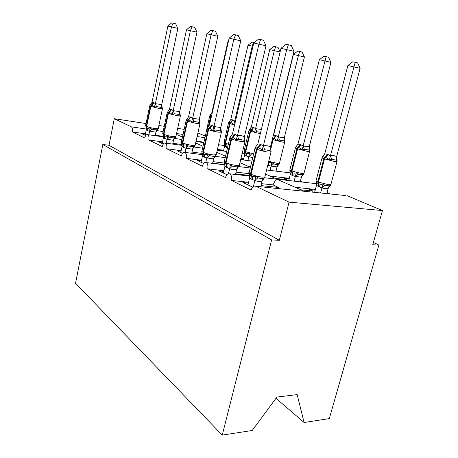 <?xml version="1.0" encoding="UTF-8"?>
<svg xmlns="http://www.w3.org/2000/svg" width="458" height="458" viewBox="0 0 458 458"><rect width="100%" height="100%" fill="white"/><g stroke="black" fill="none" stroke-linecap="round" stroke-linejoin="round"><path stroke-width="0.69" d="M275.979 398.311L304.089 422.494L329.308 418.612L378.875 245.053L373.407 242.442M295.244 187.282L315.407 189.44M300.883 189.789L312.923 191.055L309.476 189.543L315.219 190.156M327.086 192.583L330.321 193.969M312.637 192.137L312.923 191.055M261.455 183.658L272.991 184.895C274.72 181.431 275.939 179.513 276.649 179.141L304.181 191.255M264.501 177.773L276.649 179.141M145.444 133.822L132.379 131.961L144.745 138.007C145.232 135.963 146.005 134.812 147.07 134.543C148.678 134.824 149.262 136.644 148.816 139.999L162.269 146.589C162.779 144.505 163.603 143.314 164.731 143.016C166.523 143.285 167.181 145.197 166.712 148.758L181.414 155.955C181.946 153.836 182.811 152.617 184.019 152.279C186.022 152.52 186.778 154.541 186.274 158.331L202.413 166.231C202.963 164.09 203.873 162.825 205.155 162.447C207.417 162.647 208.287 164.777 207.755 168.847L225.542 177.549C226.109 175.391 227.065 174.097 228.416 173.662C230.998 173.788 232.006 176.049 231.445 180.441L248.585 182.278M300.139 190.837L304.169 191.158M231.445 180.441L251.15 190.081C251.728 187.923 252.724 186.595 254.138 186.097L345.561 195.555M270.117 176.101L289.29 178.334M275.252 178.385L287.063 179.736L283.926 178.362L289.13 178.964M300.414 181.122L302.749 182.124M286.914 180.32L287.063 179.736M236.007 172.134L248.322 173.565L249.404 171.555M207.755 168.847L223.888 170.719M247.194 165.905L250.663 166.334M276.088 170.674L277.6 171.321M186.274 158.331L201.514 160.226M212.97 161.651L224.512 163.082M240.954 158.497L243.667 158.852M240.725 159.458L241.349 159.727M243.547 159.361L240.834 159.006M166.712 148.758L181.145 150.653M192.011 152.079L202.293 153.424M217.441 149.417L223.624 150.27M223.515 150.728L219.531 150.184L220.573 150.636M148.816 139.999L162.527 141.883M172.861 143.302L182.026 144.556M248.402 183.045L242.935 182.467L252.604 187.127M260.98 185.593L278.538 187.442L272.991 184.895M278.029 188.541L278.538 187.442M223.727 171.401L218.809 170.834L226.87 174.721M235.601 173.845L249.513 175.437M248.322 173.565L249.049 173.897M201.377 160.832L196.923 160.283L203.627 163.512M212.621 163.174L224.924 164.68M181.024 151.192L176.977 150.665L182.536 153.344M162.424 142.369L158.72 141.865L163.306 144.075M196.087 141.047L203.924 142.163M155.291 135.225L163.454 136.392M132.379 131.961C132.786 129.351 132.442 127.645 131.354 126.849L114.294 118.702L109.021 145.289L102.827 144.499L75.547 283.273L222.256 435.1L271.623 239.923L102.827 144.499M145.352 134.263L141.957 133.782L145.701 135.585M378.875 245.053L372.749 244.761L382.453 210.56L289.072 202.138L279.328 240.295L109.021 145.289M289.072 202.138L255.736 186.223M382.453 210.56L347.153 195.721M205.299 136.078L197.896 132.957M304.089 422.494L297.156 394.607L276.895 397.075L252.209 430.486L222.256 435.1M114.294 118.702L146.028 123.54M158.886 125.503L164.262 126.322M177.675 128.366L184.19 129.362M279.328 240.295L271.623 239.923M146.045 127.198L147.098 127.828C147.888 128.389 148.873 128.395 150.041 127.839L151.73 129.127L154.272 129.706L156.476 129.826L157.81 129.356L158.239 128.578M159.063 106.983L156.447 106.64L154.363 107.183L151.81 105.237L150.201 105.002L149.72 105.781L150.419 106.245L146.251 126.259L146.652 126.442C148.718 127.29 151.501 128 154.999 128.572L158.222 128.646L162.435 108.741L159.229 108.512L150.819 106.411L153.98 102.661L155.388 103.674L161.754 104.642L162.292 108.523L161.205 107.453L159.063 106.983M177.864 28.407L167.891 26.106L171.693 22.9L173.141 23.169L175.683 23.816L177.864 28.407L161.754 104.642M173.141 23.169L171.487 26.816L155.417 103.542M167.891 26.106L152.004 102.346L153.98 102.661M145.134 135.316L146.325 129.585L146.159 127.685M157.953 129.019L155.88 132.19L148.089 130.868L146.325 129.585M155.193 135.7L155.938 132.179M148.873 134.801L149.611 131.257M150.041 127.839L149.64 131.131M154.363 107.183L155.388 103.674M150.373 104.848L152.004 102.346M228.456 41.231L228.038 41.146L211.836 112.731L212.277 112.685M211.665 115.399L209.976 115.41L209.718 115.92L210.611 116.458L208.23 126.998M211.836 112.731L210.365 114.918M228.576 40.71L228.038 41.146M163.162 135.053L164.376 135.797C165.235 136.392 166.283 136.41 167.525 135.843L169.265 137.177L171.887 137.766L174.137 137.869L175.529 137.28L175.901 136.541M177.006 114.105L174.309 113.761L172.145 114.334L169.408 112.273L167.571 112.055L167.147 112.782L167.949 113.321L163.495 134.16L163.924 134.36C166.162 135.27 169.076 136.02 172.672 136.599L175.878 136.639L180.383 115.914L177.194 115.714L168.384 113.498L171.664 109.582L173.198 110.664L179.731 111.632L180.28 115.674L179.192 114.574L177.006 114.105M196.963 32.18L186.503 29.764L190.511 26.421L192.091 26.719L194.696 27.383L196.963 32.18L179.731 111.632M192.091 26.719L190.425 30.537L173.227 110.527M186.503 29.764L169.512 109.216L171.664 109.582M162.178 143.531L163.449 137.572L163.26 135.505M175.643 137.011L173.456 140.308L165.367 138.946L163.449 137.572M172.683 144.104L173.513 140.297M166.202 143.217L167.027 139.387M167.525 135.843L167.055 139.249M172.145 114.334L173.198 110.664M167.754 111.861L169.512 109.216M181.815 143.606L183.217 144.482C184.145 145.123 185.272 145.152 186.595 144.573L188.393 145.953L192.114 146.663L194.1 146.451L195.148 145.226M196.585 121.88L193.808 121.536L191.553 122.137C190.643 120.838 189.658 120.111 188.616 119.956L186.503 119.773L186.154 120.414L187.07 121.044L182.295 142.77L182.765 142.988C185.181 143.984 188.244 144.768 191.948 145.346L195.119 145.352L199.957 123.74L196.797 123.563L187.545 121.238L190.957 117.133L192.635 118.296L199.333 119.252L199.894 123.477L198.812 122.349L196.585 121.88M217.842 36.297L206.844 33.76L211.075 30.268L212.804 30.594L215.478 31.281L217.842 36.297L199.333 119.252M212.804 30.594L211.138 34.602L192.663 118.153M206.844 33.76L188.604 116.71L190.957 117.133M180.744 152.48L182.107 146.274L181.889 144.018M194.919 145.718L192.606 149.148L186.062 148.272L183.732 147.528L182.107 146.274M191.742 153.287L192.663 149.136M185.089 152.422L186.011 148.243M186.595 144.573L186.045 148.106M191.553 122.137L192.635 118.296M186.698 119.527L188.604 116.71M202.213 152.961L203.839 153.985C204.852 154.678 206.066 154.73 207.48 154.128L209.34 155.565L212.163 156.184L214.464 156.235L216.021 155.251L213.623 158.811L206.85 157.976L204.297 157.146L202.516 155.789L201.051 162.269M240.748 40.814L229.155 38.146L233.643 34.493L235.538 34.848L238.28 35.558L240.748 40.814L220.796 127.599L221.369 132.018L220.304 130.856L218.037 130.398L215.168 130.055L212.821 130.685C211.848 129.316 210.789 128.543 209.644 128.36L207.199 128.257L206.953 128.755L208.012 129.499L202.871 152.199L203.392 152.434C206.02 153.522 209.237 154.352 213.056 154.93L216.216 154.73M235.538 34.848L233.878 39.073L213.96 126.505L220.796 127.599M229.155 38.146L209.506 124.914L211.55 125.194L213.96 126.505M212.575 163.357L213.623 158.811M205.774 162.435L206.798 157.947M207.48 154.128L206.833 157.804M202.516 155.789L202.259 153.316M212.821 130.685L213.926 126.654M207.428 127.919L209.506 124.914M224.62 163.22L226.504 164.439C227.62 165.189 228.931 165.258 230.448 164.645L232.372 166.139L235.246 166.758L237.628 166.781L239.202 165.722L236.586 169.46C234.13 169.924 231.834 169.655 229.704 168.641L226.899 167.708L224.935 166.243L223.349 173.021M266.001 45.794L253.743 42.978L258.512 39.148L260.613 39.543L263.419 40.27L266.001 45.794L244.366 136.931L244.99 141.407L243.937 140.217L241.635 139.764L238.675 139.427L236.225 140.096C235.183 138.654 234.032 137.824 232.784 137.612L232.2 137.383C231.244 136.713 230.5 136.782 229.962 137.577M260.613 39.543L258.965 44.002L237.456 135.683C239.952 135.287 242.248 135.642 244.349 136.742L244.4 136.776M253.743 42.978L232.487 133.936L234.736 134.268L237.393 135.694M235.452 174.464L236.649 169.443M228.462 173.651L229.653 168.613M230.448 164.645L229.687 168.458M224.935 166.243L224.632 163.5M236.225 140.096L237.359 135.849M230.202 137.16L232.487 133.936M252.982 46.252L248.024 45.21L230.74 119.618L233.053 120.007L234.708 121.067L235.549 120.82M248.024 45.21L251.894 42.096L253.583 42.428L252.221 46.063L234.736 120.935M227.511 147.825L224.563 146.222L223.447 151.031M234.805 124.015L233.78 124.519L230.975 122.549L230.031 123.706L225.485 143.262L228.359 144.213M233.053 120.007L230.975 122.549L228.719 122.521L228.542 122.916L229.555 123.528L225.015 143.068L225.485 143.262L225.846 144.608L227.363 145.049M224.008 142.449L224.655 144.03L225.376 144.413L225.015 143.068L224.036 142.352L228.525 122.996M224.185 143.503L224.563 146.222M230.74 119.618L229.126 121.96M234.708 121.067L233.78 124.519M253.583 42.428L254.224 42.588M280.09 52.006L269.739 49.619L251.247 127.089L253.761 127.536L255.564 128.664L261.363 129.437M269.739 49.619L273.821 46.384L275.659 46.739L274.313 50.552L255.593 128.526M252.764 157.644L246.902 156.178L244.646 154.752L243.393 159.997M247.898 160.581L248.837 156.676M260.676 132.288L256.692 131.704L254.614 132.27L251.608 130.186L250.629 131.394L245.769 151.741L253.68 153.842M253.761 127.536L251.608 130.186L251.093 129.998C250.24 129.442 249.57 129.511 249.066 130.209M244.349 152.027L246.123 153.127C247.108 153.751 248.259 153.791 249.576 153.253L251.196 154.541L248.877 156.699M244.234 151.81L244.646 154.752M248.866 156.544L249.576 153.253M251.247 127.089L249.553 129.511M255.564 128.664L254.614 132.27M275.659 46.739L278 47.34L280.119 51.88M284.286 137.755L304.41 56.969L293.429 54.433L273.569 135.225L275.745 135.522L278.281 136.936L284.246 137.726L284.784 141.831L283.954 140.824L279.466 140.119L277.313 140.721L274.079 138.505L273.06 139.77L270.638 149.623M293.429 54.433L297.74 51.056L299.75 51.451L298.427 55.447L278.309 136.799M275.979 171.12L277.033 166.878L271.107 166.145L267.804 165.04M270.002 170.393L271.062 166.122M276.981 166.895L277.897 164.577L279.002 164.113L277.033 166.878M284.784 141.831L284.704 142.215L282.3 142.089L272.499 139.558L270.375 148.209M268.428 162.498L271.909 162.579L273.569 163.912L276.077 164.468L278.058 164.496L279.374 163.558L279.002 164.113M271.096 165.985L271.909 162.579M278.281 136.936L277.313 140.721M299.75 51.451L302.137 52.063L304.41 56.969M309.242 146.783L330.939 62.368L319.369 59.7L297.963 144.11L300.339 144.459L303.122 145.988L309.196 146.755L309.745 150.877L308.944 150.012L304.375 149.325L302.137 149.955C301.112 148.604 299.95 147.82 298.645 147.602L297.591 148.924L291.975 171.04L301.622 173.519L304.009 173.273M319.369 59.7L323.938 56.174L326.136 56.609L303.156 145.844M300.23 181.837L301.433 177.166L295.393 176.467L292.433 175.557L290.343 174.16L288.735 180.532M294.145 181.145L295.347 176.445M301.375 177.183L302.32 174.859L303.362 174.469L301.433 177.166M300.958 144.688L298.645 147.602L298.026 147.373C297.002 146.732 296.16 146.772 295.507 147.493M289.931 170.897L292.307 172.54C293.475 173.256 294.809 173.33 296.315 172.769L298.026 174.154L300.185 174.664L302.595 174.71L303.923 173.708M289.84 170.605L290.343 174.16M295.387 176.301L296.315 172.769M297.963 144.11L295.937 146.863M303.122 145.988L302.137 149.955M326.136 56.609L328.569 57.239L330.939 62.368M249.347 174.532L251.539 175.981C252.764 176.794 254.196 176.885 255.833 176.261L257.82 177.819L260.785 178.443L263.207 178.425L264.798 177.286L261.999 181.196C259.474 181.712 257.121 181.454 254.946 180.423L251.848 179.37L249.673 177.778L247.955 184.889M270.993 150.951L271.079 151.781L270.054 150.567L264.667 149.789L262.102 150.505C260.986 148.97 259.732 148.083 258.358 147.837L257.711 147.579C256.646 146.858 255.799 146.898 255.169 147.716M293.973 51.313L280.977 48.325L286.067 44.306L288.397 44.741L291.265 45.497L293.973 51.313L270.443 147.075L271.079 151.781M288.397 44.741L286.782 49.464L263.373 145.839C265.938 145.404 268.291 145.747 270.432 146.881L270.483 146.915M280.977 48.325L257.865 143.898L260.356 144.293L263.304 145.856M260.694 186.738L262.062 181.179M253.429 186.417L254.894 180.389M255.833 176.261L254.934 180.234M249.673 177.778L249.307 174.681M262.102 150.505L263.27 146.016M255.535 147.132L257.865 143.898M336.624 156.688L360.12 68.316L347.891 65.5L324.728 153.859L327.338 154.272L330.493 155.76C332.737 155.331 334.764 155.634 336.584 156.659L337.122 160.804L336.378 160.1L331.729 159.436L329.399 160.1C328.3 158.674 327.041 157.833 325.615 157.581L324.516 158.978L318.447 182.101L328.626 184.723L330.916 184.397M347.891 65.5L352.746 61.807L355.173 62.282L330.441 155.777M326.812 193.608L328.128 188.467C325.919 188.959 323.892 188.736 322.037 187.797L318.791 186.778L316.495 185.267L314.646 192.343M320.623 192.961L321.997 187.769M328.128 188.467L329.084 186.148L330.058 185.828L328.186 188.45M337.122 160.804L336.974 161.651L334.781 161.565L323.84 158.726L317.783 181.82L318.447 182.101L318.762 183.658C320.045 184.431 321.487 184.528 323.102 183.956L324.865 185.393L329.508 185.919L326.754 185.856M328.02 154.518L325.615 157.581L324.934 157.334C323.795 156.636 322.856 156.653 322.111 157.392L324.728 153.859M315.94 180.967C316.146 182.284 316.862 183.091 318.098 183.377L317.783 181.82C316.318 181.196 315.751 180.761 316.1 180.515L322.037 157.821M330.058 185.828L330.842 184.843M315.957 181.374L316.495 185.267M322.037 187.62L323.102 183.956M330.401 155.926L329.399 160.1M355.173 62.282L357.641 62.929L360.12 68.316M131.354 126.849L146.377 129.059M156.745 130.587L163.145 131.532M176.559 133.507L183.068 134.463M197.095 136.53L204.938 137.686M148.089 130.868L146.652 126.442L150.819 106.411L150.419 106.245L153.573 102.5M149.709 105.827L145.575 125.71L146.251 126.259L147.688 130.679M162.453 108.689L162.138 107.441M151.73 129.127L149.657 131.286M156.476 129.826L155.88 132.19M155.474 103.537L156.447 106.64M161.708 104.613L161.205 107.453M211.361 116.733L211.046 116.618L208.877 126.208M209.701 115.983L205.573 134.864M211.59 115.725L211.046 116.618L210.611 116.458L211.688 115.284M165.367 138.946L163.924 134.36L168.384 113.498L167.949 113.321L171.223 109.41M167.136 112.845L162.722 133.518L163.495 134.16L164.937 138.74M180.4 115.845L180.109 114.574M169.265 137.177L167.073 139.409M174.137 137.869L173.456 140.308M173.284 110.521L174.309 113.761M179.679 111.603L179.192 114.574M184.202 147.751L182.765 142.988L187.545 121.238L187.07 121.044L190.471 116.945M186.131 120.5L181.414 142.026L182.295 142.77L183.732 147.528M199.98 123.643L199.711 122.36M188.393 145.953L186.062 148.272M193.259 146.652L192.606 149.148M192.726 118.141L193.808 121.536M199.282 119.223L198.812 122.349M204.812 157.386L203.392 152.434L208.539 129.711L212.083 125.4M221.414 132.19L218.277 132.167C214.453 131.515 211.207 130.696 208.539 129.711L208.012 129.499L211.55 125.194M206.93 128.875L201.858 151.317L202.871 152.199L204.297 157.146M209.34 155.565L206.85 157.976M225.227 157.632L214.459 156.235L213.56 158.829M214.023 126.488L215.168 130.055M220.745 127.564L220.304 130.856M227.466 167.977L226.063 162.825C228.931 164.01 232.332 164.891 236.259 165.464L239.368 165.178M244.99 141.585L241.91 141.637C237.971 140.984 234.542 140.114 231.628 139.032L235.32 134.497M229.784 138.081L224.317 161.519L226.063 162.825L231.628 139.032L229.824 137.921L230.603 136.942M234.736 134.268L231.044 138.797L225.491 162.561L226.899 167.708M232.372 166.139L229.704 168.641M237.628 166.781L236.586 169.46M237.456 135.683L238.675 139.427M244.349 136.742L243.937 140.217M234.57 125.011L229.555 123.528L232.572 119.836M226.172 147.35L225.376 144.413L225.846 144.608L226.636 147.55M235.109 122.704L234.788 120.923M260.327 133.725L250.114 131.2L245.259 151.529L245.769 151.741L246.902 156.178M253.24 127.347L250.114 131.2L248.957 130.496L249.576 129.671M248.934 130.599L244.148 150.699L245.259 151.529L246.393 155.96M260.888 131.4L261.3 129.7M256.692 131.704L255.644 128.515M284.739 142.083L279.483 163.134M268.72 161.302L277.021 163.311L279.437 163.311C279.203 164.296 278.08 164.685 276.077 164.474L278.058 164.496M276.306 135.728L274.079 138.505L273.512 138.299L272.31 139.484M271.107 166.145L273.569 163.912M268.285 163.082L268.399 165.327M268.399 162.607L268.949 165.561M275.745 135.522L273.512 138.299M283.954 140.824L284.246 137.726M279.466 140.119L278.367 136.787M309.677 151.312L307.312 151.369L296.973 148.695L291.374 170.788L291.975 171.04L293.04 175.815M300.339 144.459L296.973 148.695L295.462 147.745L296.028 146.972M295.416 147.911L289.908 169.672C289.645 169.889 290.132 170.261 291.374 170.788L292.433 175.557M309.723 150.808L303.952 173.502C303.763 174.515 302.509 174.899 300.185 174.664L302.595 174.71M295.393 176.467L298.026 174.154M308.944 150.012L309.196 146.755M304.375 149.325L303.213 145.827M252.478 179.668C252.81 178.088 252.495 176.857 251.539 175.981L251.11 174.298C254.253 175.603 257.854 176.542 261.902 177.103L264.856 177.011L264.93 176.708M271.033 151.97L268.033 152.102C263.98 151.449 260.35 150.527 257.15 149.337L261.008 144.551M255.026 148.249L249.112 172.763C248.814 173.032 249.272 173.445 250.474 174.006L251.11 174.298L257.15 149.337L256.503 149.079C255.278 148.569 254.803 148.226 255.083 148.031L255.85 147.081M260.356 144.293L256.503 149.079L250.474 174.006L250.91 175.689C251.866 176.565 252.181 177.796 251.848 179.37M257.82 177.819L254.946 180.423M263.207 178.425L261.999 181.196M263.373 145.839L264.667 149.789M270.432 146.881L270.054 150.567M337.042 161.445L330.842 184.683C330.647 185.736 329.279 186.125 326.726 185.851M327.338 154.272L323.84 158.726C322.346 158.159 321.762 157.787 322.089 157.609L322.621 156.888M318.791 186.778L318.098 183.377L318.762 183.658L319.455 187.064M322.037 187.797L324.865 185.393M336.378 160.1L336.584 156.659M331.729 159.436L330.493 155.76M229.739 173.811L249.662 176.078M206.203 162.579L224.952 164.874M238.406 166.523L249.255 167.851M184.866 152.394L202.556 154.69M165.424 143.114L182.158 145.398M193.934 147.001L202.568 148.18M147.642 134.623L163.5 136.879M174.527 138.448L181.963 139.507M195.984 141.499L203.821 142.615M218.529 144.705L224.62 145.57M217.264 150.184L226.664 151.466M242.127 153.579L244.704 153.928M240.685 159.642L251.929 161.101M266.585 169.975L290.383 172.889M277.227 179.221L316.501 183.692M176.364 134.394L182.49 137.114M195.652 142.97L203.003 146.245M216.76 152.365L225.542 156.27M239.958 162.682L250.423 167.336M265.577 174.08L277.285 179.29M146.577 127.587L145.564 125.767M205.47 135.328L205.47 134.721M163.798 135.528L162.704 133.599M182.565 144.173L182.565 144.173C181.465 143.308 181.07 142.627 181.385 142.129M192.114 146.663L193.391 146.64M221.208 130.948L221.38 132.31L216.176 154.901C215.546 156.121 214.207 156.55 212.163 156.184L214.396 156.275C215.369 156.081 215.907 155.754 215.999 155.296M203.094 153.642L203.094 153.636C202.241 153.327 201.812 152.6 201.818 151.461M234.719 166.683L235.286 166.752C236.895 167.193 238.234 166.746 239.311 165.401L244.938 141.751L244.853 140.417M225.651 164.038L225.651 164.038C224.655 163.609 224.185 162.83 224.265 161.714M234.742 166.689L237.462 166.878M237.456 166.878L238.899 166.214M244.898 140.595L244.961 140.961M224.638 144.012L224.277 143.652M244.704 152.411L244.114 150.825M289.805 170.176L289.851 169.872M259.789 178.299L260.883 178.425C263.499 178.483 264.821 178.007 264.856 177.011L271.079 151.73M250.56 175.517C249.37 174.95 248.86 174.12 249.032 173.021M259.829 178.305L262.903 178.603L264.243 178.076M271.01 151.031L271.084 151.632M315.968 181.276L316.014 180.767"/></g></svg>
